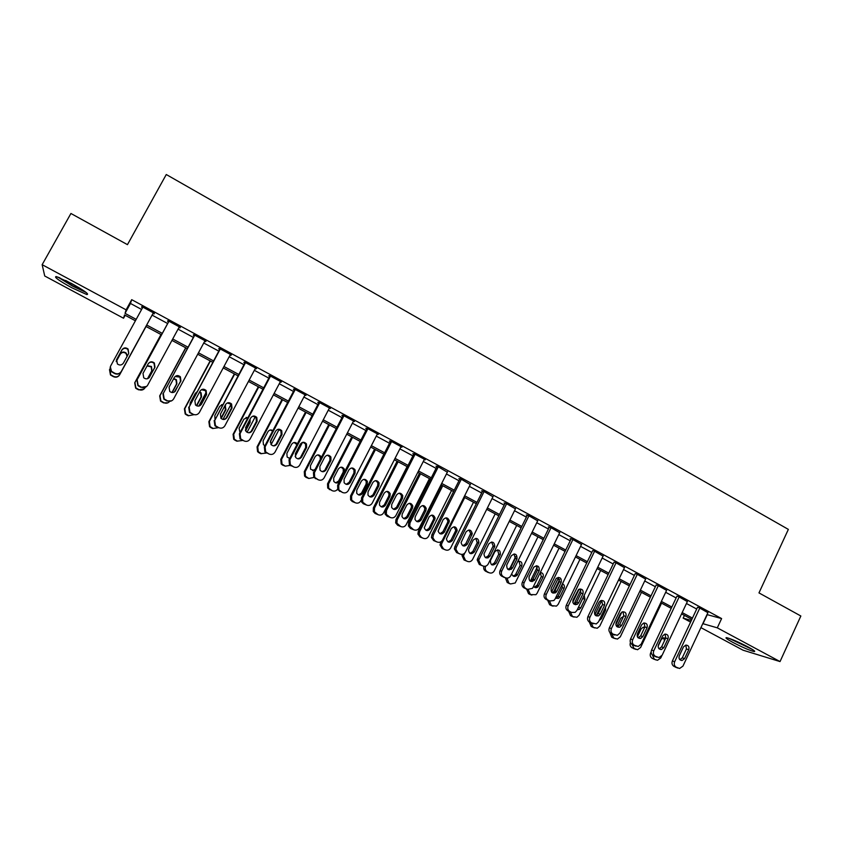 <?xml version="1.0" encoding="UTF-8"?>
<svg xmlns="http://www.w3.org/2000/svg" width="843" height="843" viewBox="0 0 843 843"><rect width="100%" height="100%" fill="white"/><g stroke="black" fill="none" stroke-linecap="round" stroke-linejoin="round"><path stroke-width="1.26" d="M71.423 283.417C84.5 290.74 89.632 294.449 86.808 294.544L71.75 287.748C58.704 280.477 53.541 276.746 56.281 276.567L71.423 283.417M747.952 646.897C753.842 650.122 755.865 651.671 754.021 651.534C749.343 650.322 742.261 647.255 732.767 642.334C726.835 639.099 724.801 637.54 726.645 637.666C731.271 638.857 738.373 641.934 747.952 646.897M125.164 315.293L123.542 318.233L44.732 275.998L42.15 264.681L70.928 213.479L127.462 244.649L166.271 174.522L788.353 529.393L758.974 592.903L800.85 616.001L780.038 661.576L743.031 650.195L700.923 627.635M690.586 622.092L683.146 618.109L691.355 620.448M684.421 615.422L683.146 618.109M707.003 614.6L721.608 618.572L131.708 299.676L130.475 303.459L141.603 309.465M152.088 315.124L167.641 323.522M178.063 329.139L193.342 337.39M203.764 343.017L218.78 351.12M229.191 356.737L243.943 364.692M254.354 370.319L268.833 378.128M279.254 383.755L293.469 391.426M303.891 397.042L317.853 404.587M328.264 410.204L341.984 417.612M352.395 423.228L365.862 430.499M376.273 436.116L389.498 443.249M399.898 448.866L412.891 455.873M423.291 461.49L436.052 468.371M446.442 473.987L458.982 480.752M469.361 486.358L481.669 492.997M492.059 498.603L504.146 505.126M514.515 510.721L526.39 517.128M536.759 522.723L548.414 529.014M558.772 534.61L570.216 540.784M580.574 546.369L591.818 552.439M602.165 558.024L613.198 563.978M623.546 569.562L634.379 575.411M644.716 580.985L655.348 586.728M665.675 592.302L676.128 597.94M686.444 603.504L696.697 609.036M707.899 612.682L698.973 607.613L697.446 607.445M687.34 601.586L678.33 596.454L676.876 596.328M666.581 590.385L657.498 585.2L656.117 585.116M645.622 579.078L636.444 573.83L635.148 573.788M624.452 567.655L615.2 562.344L613.978 562.355M603.082 556.127L593.735 550.753L592.597 550.806M581.491 544.483L572.07 539.035L570.142 538.677L571.017 539.151M559.699 532.723L550.184 527.212L548.34 526.896L549.215 527.37M537.676 520.848L528.076 515.273L526.317 514.999L527.202 515.484M515.442 508.866L505.747 503.208L504.061 502.986L504.957 503.471M492.976 496.759L483.197 491.026L481.595 490.847L482.502 491.343M470.278 484.535L460.415 478.719L458.898 478.592L459.814 479.087M447.348 472.185L437.412 466.284L435.979 466.211L436.895 466.706M424.187 459.73L425.346 459.772L414.166 453.724L412.817 453.703L413.744 454.198M400.783 447.138L401.985 447.138L390.678 441.037L389.424 441.058L390.362 441.574M377.137 434.43L378.37 434.387L366.947 428.212L365.788 428.297L366.737 428.802M353.27 421.532L354.513 421.5L342.975 415.262L341.9 415.399L342.859 415.915M329.149 408.507L330.414 408.476L318.749 402.174L317.769 402.364L318.738 402.88M304.776 395.346L306.051 395.314L294.27 388.95L293.396 389.192L294.376 389.719M280.15 382.037L281.436 382.016L269.528 375.578L268.748 375.883L269.739 376.421M255.271 368.602L256.567 368.57L244.533 362.069L243.859 362.437L244.86 362.975M230.118 355.008L231.425 354.987L219.264 348.422L218.695 348.844L219.707 349.392M204.691 341.278L206.019 341.267L193.732 334.629L193.258 335.103L194.28 335.662M179.001 327.4L180.339 327.39L167.915 320.677L167.557 321.225L168.589 321.784M153.047 313.385L154.079 313.944L154.385 313.364L141.824 306.578L141.571 307.189L142.562 307.716M42.15 264.681L126.113 309.845L125.038 313.375L136.187 319.36M131.708 299.676L126.113 309.845M721.608 618.572L717.298 627.835L780.038 661.576M702.788 623.651L717.298 627.835M146.693 325.008L162.278 333.375M172.72 338.981L188.042 347.211M198.484 352.817L213.532 360.899M223.964 366.505L238.748 374.44M249.18 380.045L263.701 387.843M274.133 393.449L288.39 401.099M298.822 406.705L312.827 414.219M323.259 419.825L337 427.211M347.432 432.807L360.941 440.067M371.363 445.662L384.619 452.786M395.051 458.381L408.065 465.378M418.486 470.974L431.279 477.833M441.69 483.429L454.251 490.173M464.662 495.768L476.99 502.386M487.391 507.971L499.509 514.483M509.91 520.068L521.796 526.453M532.186 532.028L543.872 538.298M554.251 543.883L565.716 550.036M576.096 555.611L587.36 561.659M597.729 567.234L608.794 573.166M619.152 578.73L630.006 584.568M640.364 590.121L651.028 595.853M661.376 601.407L671.839 607.023M682.177 612.576L692.451 618.098M135.407 320.783L124.543 314.955L123.542 318.233M691.84 619.405L681.565 613.883M671.218 608.34L660.754 602.713M650.406 597.16L639.742 591.438M629.384 585.885L618.52 580.058M608.151 574.494L597.097 568.551M586.717 562.987L575.453 556.938M565.073 551.375L553.598 545.21M543.219 539.636L531.533 533.366M521.132 527.792L509.246 521.406M498.835 515.821L486.727 509.32M476.316 503.735L463.977 497.117M453.566 491.532L441.005 484.788M430.583 479.203L417.791 472.333M407.369 466.737L394.345 459.751M383.923 454.156L370.657 447.032M360.224 441.437L346.726 434.187M336.283 428.592L322.532 421.215M312.1 415.61L298.095 408.096M287.653 402.49L273.395 394.84M262.963 389.234L248.443 381.447M238 375.841L223.216 367.906M212.773 362.311L197.715 354.229M187.283 348.623L171.951 340.403M161.508 334.797L145.913 326.431M707.224 614.716L702.999 623.757M130.475 303.459L125.038 313.375M377.443 433.882L377.158 434.44M353.681 421.047L353.396 421.605M329.676 408.075L329.381 408.634M305.419 394.967L305.124 395.525M280.909 381.721L280.614 382.29M256.135 368.338L255.84 368.907M231.108 354.819L230.803 355.388M205.808 341.152L205.502 341.721M180.244 327.337L179.928 327.906M141.887 306.61L141.571 307.189M707.994 612.482L682.956 666.107L679.595 668.478L676.234 667.224C674.326 665.938 673.799 664.126 674.653 661.755L699.795 608.056M697.54 607.234L672.387 660.933L674.653 661.755M684.59 658.636L682.008 660.512C679.458 660.153 678.552 658.594 679.289 655.843L683.462 646.929L685.844 645.074C688.51 645.306 689.479 646.855 688.752 649.721L684.59 658.636L682.282 657.825L679.848 659.69M685.833 645.074L686.434 648.952L682.282 657.825M676.413 667.54L673.957 666.381C672.061 665.106 671.534 663.293 672.387 660.933M651.144 651.913L650.617 653.04C649.784 655.306 650.301 657.055 652.134 658.288L654.516 659.416M661.734 655.907L660.743 658.004L657.498 660.28L653.736 659.121M664.463 640.764L663.589 637.751M665.601 638.341L663.546 637.751L661.239 639.531L658.12 646.17M652.366 654.916L654.252 659.068L655.854 659.911M687.445 601.375L662.155 655.201L658.984 657.551L655.369 656.297C653.441 655.011 652.914 653.177 653.778 650.796L679.163 596.907M676.982 596.117L651.576 650.016L653.778 650.796M663.81 647.687L661.376 649.553C658.699 649.31 657.719 647.751 658.457 644.874L662.672 635.917L664.885 634.094C667.688 634.199 668.731 635.748 668.014 638.752L663.81 647.687L661.576 646.918L659.068 648.783M665.095 634.062L665.759 638.014L661.576 646.918M655.685 656.676L653.167 655.496C651.249 654.21 650.712 652.377 651.576 650.016M666.687 590.163L641.154 644.178L638.214 646.497L634.305 645.264C632.355 643.968 631.818 642.124 632.693 639.742L658.33 585.653M656.223 584.894L630.564 638.994L632.693 639.742M642.819 636.634L640.585 638.467C637.751 638.372 636.686 636.813 637.413 633.788L641.671 624.811L643.683 623.04C646.644 622.966 647.772 624.515 647.066 627.666L642.819 636.634L640.659 635.907L638.098 637.782M644.157 622.945L644.884 626.971L640.659 635.907M634.758 645.706L632.176 644.505C630.227 643.209 629.7 641.365 630.564 638.994M645.738 578.846L619.942 633.051L617.308 635.306L613.03 634.126C611.07 632.819 610.522 630.964 611.407 628.572L637.297 574.283M635.264 573.556L609.352 627.866L611.407 628.572M621.628 625.474L619.647 627.245C616.623 627.361 615.464 625.812 616.17 622.608L620.469 613.588L622.229 611.913C625.369 611.607 626.602 613.124 625.917 616.475L621.628 625.474L619.542 624.789L616.918 626.665M623.009 611.723L623.809 615.811L619.542 624.789M613.62 634.631L610.975 633.399C609.015 632.092 608.467 630.248 609.352 627.866M661.565 603.156L640.617 647.466L637.55 649.732L632.018 647.772C630.185 646.549 629.658 644.821 630.448 642.566M644.294 628.225L643.515 627.118M634.452 648.91L633.63 648.615M644.747 627.266L643.262 627.15L641.112 628.91L637.382 636.792M632.134 644.484L634.062 648.52L635.685 649.363M615.864 624.695L621.871 612.081M641.449 592.355L620.3 636.823L617.455 639.057L613.335 638.003L611.702 637.15L609.889 632.545M614.199 638.32L613.335 638.003M621.08 630.669L626.36 619.573M623.546 616.37L620.806 618.182L616.813 626.57M611.744 633.81L613.683 637.856L615.316 638.72M594.905 614.737L601.744 600.458M621.133 581.459L599.794 626.075L597.244 628.246L592.85 627.297L591.206 626.433L589.31 622.05M593.767 627.614L592.85 627.297M599.12 620.574L601.428 618.794L605.569 610.132L605.559 607.139M601.955 605.759L600.3 607.35L596.222 615.864M591.154 623.03L593.114 627.108L594.768 627.972M624.579 567.413L598.53 621.818L596.275 623.946L591.554 622.882C589.563 621.554 589.015 619.689 589.91 617.287L616.054 562.808M614.104 562.102L587.929 616.623L589.91 617.287M600.237 614.21L598.562 615.864C595.327 616.265 594.052 614.747 594.726 611.312L599.067 602.26L600.511 600.732C603.851 600.1 605.2 601.586 604.568 605.169L600.237 614.21L598.214 613.556L595.537 615.443M601.66 600.385L602.534 604.557L598.214 613.556M592.292 623.441L589.563 622.197C587.582 620.87 587.044 619.015 587.929 616.623M579.088 589.194L572.787 602.25M573.999 604.157L580.911 589.837M600.637 570.458L579.099 615.232L576.907 617.287L572.176 616.486L570.511 615.611L568.593 611.217M577.824 608.572L583.388 597.023M573.145 616.823L572.176 616.486M577.297 609.658L579.12 609.5L580.743 607.919L584.926 599.225L584.21 595.306M576.022 603.862L575.6 604.726M570.395 612.029L572.344 616.254L574.02 617.118M751.324 648.794L730.07 638.688M728.805 638.246L752.472 649.5M84.985 291.594L72.603 285.893L59.231 277.547M65.617 280.424L79.189 287.832M57.777 277.01L72.624 286.167L86.218 292.51M603.209 555.864L576.907 610.469L575.126 612.376L571.596 612.44L569.857 611.523C567.855 610.184 567.297 608.309 568.203 605.896L594.6 551.217M592.734 550.542L566.296 605.274L568.203 605.896M578.625 602.829L577.329 604.283C573.872 605.084 572.45 603.62 573.061 599.9L578.519 589.52C582.06 588.467 583.556 589.879 582.998 593.757L578.625 602.829L576.686 602.218L573.946 604.115M580.089 588.941L581.038 593.187L576.686 602.218M570.753 612.144L567.94 610.88C565.948 609.542 565.4 607.677 566.296 605.274M581.628 544.209L555.073 599.015L553.862 600.532L549.71 600.975L547.95 600.047C545.927 598.699 545.368 596.812 546.275 594.399L572.934 539.509M571.154 538.867L544.441 593.809L546.275 594.399M556.801 591.343L555.937 592.471C552.27 593.82 550.69 592.45 551.185 588.382L556.285 578.309C560.005 576.707 561.649 578.013 561.217 582.228L556.801 591.343L554.936 590.774L552.144 592.661M558.298 577.381L559.341 581.702L554.936 590.774M549.014 600.743L546.116 599.447C544.093 598.098 543.535 596.222 544.441 593.809M559.836 532.428L533.008 587.434L532.407 588.361L527.602 589.394L525.821 588.467C523.777 587.107 523.208 585.211 524.125 582.776L551.059 527.686M549.362 527.075L522.375 582.239L524.125 582.776M534.768 579.731L534.346 580.395C530.532 582.439 528.782 581.227 529.088 576.738L533.84 567.118C537.665 564.831 539.457 565.99 539.225 570.595L534.768 579.731L532.976 579.204L530.131 581.101M536.296 565.706L537.423 570.11L532.976 579.204M527.065 589.225L524.061 587.908C522.028 586.549 521.459 584.663 522.375 582.239M537.834 520.542L510.668 575.874C509.298 577.992 507.497 578.593 505.263 577.697L503.471 576.76C501.49 575.474 500.879 573.64 501.648 571.28L528.961 515.747M527.349 515.157L500.089 570.542L501.764 571.038M512.502 568.013L512.481 568.056C508.729 570.932 506.801 569.952 506.717 565.116L511.29 555.811C515.126 552.892 517.033 553.904 517.012 558.835L512.502 568.013L510.795 567.529L507.897 569.425M514.061 553.914L515.284 558.393L510.795 567.529M504.904 577.592L501.796 576.243C499.825 574.958 499.214 573.145 499.983 570.785L500.089 570.542M515.6 508.529L488.234 563.946C486.864 566.159 485.02 566.812 482.712 565.895L480.889 564.936L478.771 560.363L479.172 559.183L506.643 503.692M505.126 503.123L477.581 558.74L479.172 559.183M490.025 556.169C486.717 559.088 484.683 558.34 483.935 553.946L488.792 543.904C492.249 540.985 494.251 541.807 494.799 546.369L490.025 556.169L488.392 555.737L485.452 557.634M491.606 542.007L493.155 545.969L488.392 555.737M482.712 565.895L479.298 564.473L477.191 559.91L477.581 558.74M558.561 577.581L551.533 592.071M553.061 593.124L559.647 579.541M579.952 559.352L558.203 604.283L556.475 606.117L551.301 605.569L549.615 604.694L547.687 600.269M555.463 598.193L558.066 596.38L562.27 587.687L562.133 584.441M552.334 605.927L551.301 605.569M555.442 598.245L558.603 598.33L559.857 596.939L564.083 588.224C564.81 586.18 564.262 584.684 562.471 583.746M555.368 592.292L555.01 593.029M549.446 600.88L551.385 605.295L553.071 606.17M537.36 566.854L530.342 581.238M532.102 581.628L532.913 579.963M559.057 548.14L537.107 593.24L535.937 594.694L530.226 594.557L528.529 593.672L526.612 589.078M534.314 587.149L537.054 585.337L541.301 576.612L540.31 572.46C542.892 572.871 543.798 574.431 543.05 577.107L537.939 586.949C536.285 588.077 534.81 587.877 533.545 586.349M531.332 594.916L530.226 594.557M528.287 589.678L530.226 594.231L531.922 595.116M515.653 556.654L509.151 569.889M511.237 569.425L511.975 567.919M537.971 536.822L515.221 582.966L510.584 583.957L507.233 582.545L505.357 577.75M513.06 576.011L515.442 574.821L520.131 565.432L519.014 561.185M510.131 583.809L508.951 583.43M511.701 573.788C512.839 576.707 514.641 577.213 517.096 575.305L521.806 565.885C522.428 562.344 521.058 560.901 517.697 561.554M507.001 578.14L508.866 583.061L510.584 583.957M489.003 555.895L488.002 557.929M516.685 525.4L494.24 570.932C492.913 572.966 491.174 573.546 489.024 572.682L487.296 571.775C485.378 570.542 484.799 568.783 485.536 566.507L485.705 566.148M491.595 564.757L494.409 562.976L498.761 554.146L497.549 549.826M488.75 572.597L485.747 571.301C483.924 570.142 483.313 568.477 483.903 566.285M496.011 563.377L500.363 554.557C500.384 549.815 498.54 548.846 494.841 551.638L490.426 560.584C490.51 565.231 492.365 566.18 495.99 563.419L494.43 562.934M462.428 554.346L462.006 555.569L464.04 559.963L467.264 561.312C469.498 562.197 471.269 561.575 472.596 559.436L495.189 513.872M467.264 561.312L465.515 560.395L463.471 555.99L464.704 553.145M469.941 553.387L472.818 551.564L477.191 542.755L475.874 538.361M474.314 551.975L478.929 542.555C478.402 538.171 476.464 537.381 473.134 540.173L468.455 549.826C469.172 554.062 471.132 554.768 474.314 551.975L472.818 551.564M493.144 496.401L465.505 552.017C464.124 554.241 462.259 554.884 459.92 553.956L458.086 552.997L455.873 549.267L456.348 547.212L484.103 491.511M482.681 490.963L454.841 546.812L456.348 547.212M467.307 544.209C464.388 547.054 462.312 546.527 461.079 542.629L466.063 531.88C469.151 529.004 471.216 529.625 472.259 533.745L467.307 544.209L465.768 543.819L462.786 545.716M468.908 529.984L470.7 533.398L465.768 543.819M459.92 553.956L456.579 552.576L454.366 548.856L454.841 546.812M441.131 541.617L439.993 544.926L442.132 548.498L445.294 549.815C447.538 550.711 449.34 550.089 450.668 547.961L473.492 502.217M445.294 549.815L443.523 548.898L441.384 545.305L441.837 543.335L464.746 497.528M448.076 541.923L450.984 540.1L455.399 531.248L455.747 530.078L453.987 526.78M452.417 540.458L457.191 530.405C456.189 526.443 454.198 525.842 451.216 528.603L446.411 538.93C447.591 542.681 449.593 543.187 452.417 540.458L450.984 540.1M470.468 484.145L442.543 539.973C441.142 542.197 439.266 542.85 436.906 541.912L435.051 540.943L432.88 537.897L433.291 535.115L461.332 479.214M460.015 478.687L431.879 534.757L433.291 535.115M444.366 532.123C441.753 534.884 439.667 534.536 438.107 531.09L443.112 519.731C445.894 516.928 447.981 517.381 449.393 521.069L444.366 532.123L442.912 531.785L439.898 533.693M445.968 517.834L447.907 520.774L447.538 522.544L442.912 531.785M436.906 541.912L433.629 540.563L431.458 537.528L431.879 534.757M441.595 485.104L418.307 531.364L417.907 534.03L420.004 536.938L423.102 538.213C425.378 539.12 427.19 538.508 428.539 536.359L451.574 490.457M423.102 538.213L421.31 537.286L419.213 534.367L419.614 531.691L442.754 485.726M426.01 530.331L428.95 528.508L433.407 519.636L433.766 517.929L431.869 515.094M430.299 528.824L435.136 518.203C433.776 514.651 431.764 514.219 429.087 516.917L424.261 527.823C425.757 531.143 427.77 531.469 430.299 528.824L428.95 528.508M447.559 471.774L419.35 527.802C417.938 530.036 416.042 530.679 413.65 529.731L409.719 526.253L410.004 522.892L438.328 466.78M437.117 466.263L408.676 522.586L410.004 522.892M421.194 519.92C418.813 522.586 416.737 522.386 414.956 519.32L415.22 516.78L419.919 507.454C422.459 504.746 424.556 505.041 426.21 508.35L425.884 510.616L421.194 519.92L419.825 519.625L416.79 521.532M422.786 505.558L424.819 508.108L424.493 510.352L419.825 519.625M413.65 529.731L410.446 528.424L408.391 525.937L408.676 522.586M419.466 473.229L395.947 519.646L395.673 522.86L397.654 525.252L400.688 526.506C402.986 527.423 404.819 526.801 406.178 524.652L429.456 478.592M400.688 526.506L396.905 523.166L397.179 519.931L420.541 473.808M403.734 518.635L406.695 516.812L411.194 507.907L411.51 505.737L409.529 503.282M407.959 517.086L412.48 508.139L412.796 505.969C411.194 502.786 409.182 502.502 406.737 505.105L402.206 514.061L401.942 516.496C403.66 519.446 405.662 519.646 407.959 517.086L406.695 516.812M424.419 459.266L395.915 515.505C394.492 517.75 392.575 518.392 390.161 517.433L386.347 514.356L386.473 510.552L415.093 454.229M413.997 453.724L385.23 510.289L386.473 510.552M397.78 507.591C395.578 510.173 393.512 510.078 391.595 507.328L391.742 504.42L396.495 495.062C398.844 492.428 400.931 492.607 402.754 495.6L402.522 498.245L397.78 507.591L396.495 507.349L393.449 509.256M399.361 493.166L401.458 495.399L401.215 498.044L396.495 507.349M390.161 517.433L387.021 516.158L385.103 514.082L385.23 510.289M397.116 461.237L373.375 507.823L373.249 511.469L375.093 513.461L378.064 514.673C380.383 515.6 382.237 514.978 383.607 512.829L407.106 466.601M378.064 514.673L374.397 511.722L374.513 508.066L398.107 461.764M381.257 506.833L384.218 504.999L388.771 496.063L389.002 493.524L386.948 491.364M385.399 505.22L389.972 496.253L390.204 493.703C388.433 490.826 386.431 490.658 384.166 493.187L379.592 502.175L379.445 504.968C381.289 507.612 383.28 507.707 385.399 505.22L384.218 504.999M401.036 446.632L372.237 503.081C370.794 505.336 368.855 505.979 366.42 504.999L362.732 502.228L362.701 498.076L391.616 441.542M390.636 441.037L361.552 497.865L362.701 498.076M374.123 495.136C372.048 497.644 370.014 497.633 367.991 495.126L368.033 491.922L372.827 482.533C375.03 479.973 377.106 480.057 379.055 482.797L378.907 485.758L374.123 495.136L372.933 494.936L369.887 496.843M375.662 480.636L377.843 482.649L377.696 485.6L372.933 494.936M366.42 504.999L363.365 503.777L361.584 502.006L361.552 497.865M374.555 449.129L350.572 495.874L350.593 499.857L352.311 501.553L355.209 502.723C357.558 503.661 359.424 503.05 360.804 500.879L361.078 500.352M355.209 502.723L351.657 500.057L351.626 496.074L375.451 449.614M358.57 494.904L361.521 493.071L366.115 484.093L366.252 481.269L364.134 479.33M362.627 493.25L367.232 484.24L367.369 481.395C365.493 478.771 363.491 478.687 361.373 481.153L356.758 490.162L356.715 493.239C358.665 495.652 360.625 495.652 362.627 493.25L361.521 493.071M377.422 433.871L348.317 490.531C346.863 492.797 344.903 493.429 342.448 492.449L338.865 489.909L338.675 485.473L367.906 428.729M367.021 428.255L337.621 485.315L338.675 485.473M350.224 482.544C348.254 484.988 346.231 485.052 344.144 482.733L344.06 479.309L348.918 469.878C351.004 467.38 353.059 467.391 355.093 469.92L355.061 473.134L350.224 482.544L349.118 482.407L346.104 484.314M351.71 467.991L353.976 469.825L353.944 473.028L349.118 482.407M342.448 492.449L337.801 489.73L337.621 485.315M351.763 436.895L327.537 483.819L327.706 488.055L332.131 490.658C334.271 491.553 336.072 491.09 337.537 489.235M332.131 490.658L328.686 488.213L328.507 483.956L352.574 437.338M335.672 482.849L338.601 481.016L343.238 472.017L343.27 468.94L341.067 467.17M339.613 481.153L344.271 472.112L344.302 469.024C342.353 466.601 340.372 466.59 338.359 468.993L333.691 478.034L333.765 481.332C335.767 483.566 337.716 483.503 339.613 481.153L338.601 481.016M353.554 420.973L324.144 477.844C322.679 480.12 320.698 480.752 318.211 479.762L314.724 477.391L314.407 472.744L343.933 415.778M343.154 415.357L313.448 472.638L314.407 472.744M326.072 469.825C324.176 472.228 322.163 472.333 320.034 470.173L319.845 466.548L324.755 457.096C326.747 454.64 328.802 454.598 330.888 456.948L330.962 460.373L326.072 469.825L322.1 471.648M327.463 455.209L329.866 456.917L329.94 460.32L325.071 469.741M318.211 479.762L313.765 477.275L313.448 472.638M329.444 407.949L299.729 465.03C298.232 467.317 296.241 467.949 293.722 466.938L290.319 464.714L289.887 459.867L319.718 402.701M319.033 402.322L289.023 459.814L289.887 459.867M301.668 456.98C299.834 459.33 297.832 459.488 295.661 457.443L295.377 453.671L300.329 444.166C302.268 441.764 304.302 441.669 306.441 443.892L306.61 447.496L301.668 456.98L297.885 458.845M302.932 442.301L305.514 443.903L305.682 447.496L300.761 456.938M293.722 466.938L289.455 464.641L289.023 459.814M305.071 394.787L275.039 452.08C273.543 454.366 271.52 454.999 268.98 453.977L265.65 451.869L265.102 446.864L295.25 389.477M294.671 389.16L264.333 446.874L265.102 446.864M277.01 443.987C275.218 446.305 273.227 446.495 271.024 444.556L270.656 440.647L275.661 431.11C277.537 428.75 279.57 428.613 281.741 430.72L282.005 434.472L277.01 443.987L273.469 445.894M278.074 429.277L280.919 430.784L281.172 434.524L276.198 444.008M268.98 453.977L264.881 451.848L264.333 446.874M280.445 381.479L250.097 438.992C248.58 441.289 246.535 441.922 243.975 440.889L240.698 438.855L240.055 433.724L270.529 376.115M270.045 375.852L239.391 433.787L240.055 433.724M252.089 430.868C250.329 433.154 248.348 433.365 246.124 431.511L245.661 427.485L250.729 417.917C252.563 415.588 254.586 415.42 256.799 417.433L257.136 421.31L252.089 430.868L248.864 432.786M252.889 416.147L256.072 417.559L256.398 421.416L251.383 430.942M243.975 440.889L240.034 438.897L239.391 433.787M255.566 368.033L224.891 425.768C223.353 428.075 221.298 428.697 218.706 427.654L215.471 425.694L214.733 420.446L245.534 362.616M245.155 362.406L214.733 420.446M226.904 417.601C225.176 419.867 223.184 420.099 220.94 418.318L220.413 414.187L225.524 404.577C227.325 402.28 229.349 402.09 231.583 404.018L232.004 408.012L226.904 417.601L224.101 419.498M227.336 402.943L230.961 404.197L231.372 408.17L226.293 417.728M218.706 427.654L214.912 425.789L214.175 420.552M230.413 354.45L199.412 412.406C197.863 414.714 195.776 415.336 193.152 414.282L189.97 412.375L189.148 407.011L220.286 348.97M220.012 348.823L189.148 407.011M201.445 404.197C199.738 406.431 197.747 406.695 195.481 404.967L194.881 400.741L200.054 391.099C201.825 388.823 203.848 388.612 206.113 390.467L206.598 394.566L201.445 404.197L199.211 405.978M201.393 389.698L205.597 390.709L206.071 394.787L200.94 404.387M193.152 414.282L189.517 412.522L188.695 407.19M204.997 340.709L173.658 398.887C172.098 401.205 169.98 401.826 167.335 400.762L164.185 398.908L163.289 393.449L194.754 335.177M194.596 335.092L163.289 393.449M175.713 390.646C174.027 392.87 172.035 393.133 169.749 391.458L169.085 387.158L174.311 377.474C176.061 375.219 178.084 374.987 180.37 376.789L180.929 380.973L174.216 392.132M175.07 376.505L179.959 377.095L180.507 381.257L174.965 391.605M171.593 400.846L166.977 400.962L163.837 399.108L162.941 393.681M179.306 326.831L147.63 385.23C146.05 387.559 143.911 388.18 141.234 387.095L138.115 385.272L137.135 379.729L168.958 321.236M168.906 321.204L137.135 379.729M149.706 376.947C148.031 379.15 146.029 379.434 143.721 377.801L143.004 373.417L148.284 363.702C150.022 361.457 152.046 361.215 154.364 362.975L154.975 367.242L149.021 377.843M148.452 363.417C150.275 361.784 152.14 361.763 154.058 363.344L154.669 367.59L149.422 377.253M146.671 386.452L140.992 387.358L138.895 386.263L137.883 385.546L136.914 380.024M153.342 312.806L121.318 371.426C119.717 373.765 117.556 374.376 114.848 373.28L111.75 371.489C110.085 369.824 109.748 367.948 110.707 365.862L142.878 307.147M110.328 366.8L111.624 371.826L114.722 373.597C117.409 374.692 119.558 374.081 121.16 371.752L153.352 312.806M123.415 363.101C121.75 365.293 119.748 365.588 117.409 363.986L116.64 359.539L121.982 349.782C123.71 347.548 125.733 347.295 128.073 349.013L128.737 353.365L123.415 363.101M116.355 360.203L121.813 350.203C123.531 347.99 125.554 347.727 127.883 349.445L128.726 353.386M328.749 424.545L304.281 471.637L304.576 476.084L306.051 477.37L308.823 478.466L313.944 477.496M308.823 478.466L305.461 476.2L305.166 471.732L329.476 424.935M312.584 470.679L315.187 469.277M320.34 459.351L320.077 456.537L317.737 454.904M321.352 457.391L321.014 456.579C319.002 454.314 317.031 454.356 315.113 456.706L310.393 465.789L310.572 469.266L314.513 470.573M305.503 412.069L280.782 459.33L281.204 463.956L282.574 465.094L285.271 466.158L290.234 465.41M285.271 466.158L281.994 464.019L281.573 459.372L306.135 412.406M302.479 442.406L295.155 456.442M289.286 458.392L289.813 458.307M296.947 444.64L294.133 442.512M297.368 443.839C295.282 441.911 293.375 442.069 291.625 444.303L286.862 453.418L287.136 457.054L289.739 458.434M282.015 399.466L257.052 446.895L257.579 451.669L258.864 452.702L260.772 453.692L266.451 453.039M261.488 453.724L258.285 451.69L257.758 446.895L282.563 399.761M279.096 429.456L271.109 444.661M272.647 431.047L270.245 430.014M270.245 442.143L274.396 433.523M272.911 430.562C270.877 429.487 269.212 429.888 267.905 431.774L263.09 440.921L263.448 444.683L264.923 445.757M258.306 386.737L233.079 434.345L233.701 439.245L234.912 440.183L236.841 441.184L242.478 440.489M237.463 441.163L234.312 439.214L233.69 434.282L258.748 386.979M255.26 416.79L247.062 432.301M245.376 430.13L249.433 422.48L249.686 419.888M247.863 417.759L246.04 417.422M245.64 430.805L250.097 422.375L250.086 419.129M248.032 417.443L243.943 419.119L239.085 428.297L240.002 432.628M234.343 373.881L208.864 421.658L209.57 426.674L210.718 427.527L212.657 428.55L218.358 427.707M213.184 428.465L210.086 426.59L209.38 421.553L234.691 374.071M231.33 403.734L222.963 419.456M220.877 418.244L225.376 409.772L224.86 405.82M222.626 404.693L221.488 404.756M221.193 418.571L225.956 409.624L225.113 405.346M222.731 404.503L219.738 406.337L214.828 415.546L214.976 419.055M210.139 360.899L184.406 408.844L185.186 413.966L186.271 414.745L188.231 415.778L194.111 414.651M188.663 415.652L185.608 413.818L184.817 408.686L210.392 361.025M206.335 392.048L198.832 406.063M196.408 405.673L201.087 396.948L200.623 393.038L199.485 392.164M196.704 405.81L201.561 396.737L201.098 392.817L199.665 391.816M196.893 391.911L195.281 393.418L190.318 402.669L189.96 404.84M185.692 347.769L159.685 395.894L160.549 401.11L163.553 402.88L167.978 402.775M169.569 401.489C167.989 403.249 166.092 403.649 163.89 402.691L160.865 400.91L160.001 395.683L185.839 347.853M171.93 392.532L176.545 383.986L176.018 379.993L173.584 378.823M172.162 392.564L176.925 383.723L176.398 379.708L173.742 378.528M160.992 334.513L134.711 382.817L135.639 388.107L136.619 388.792L138.621 389.845L144.069 388.981M145.154 387.517L144.985 387.822C143.468 390.046 141.424 390.646 138.853 389.603L135.86 387.864L134.922 382.553L161.045 334.545M147.493 378.718L151.751 370.888L151.16 366.81L147.051 365.978M147.62 378.676L152.025 370.572L151.445 366.484L147.209 365.683M119.759 374.598L146.05 326.494L119.759 374.598C118.22 376.842 116.155 377.432 113.563 376.378L110.581 374.671L110.043 368.444M127.093 356.378L126.05 353.512C123.826 351.879 121.887 352.121 120.233 354.25L116.218 361.594M119.611 374.903C118.073 377.137 116.018 377.727 113.436 376.673L110.475 374.977L109.485 369.603M127.261 356.062L126.229 353.122C123.995 351.478 122.045 351.721 120.391 353.86L116.208 361.499M675.612 667.245L677.898 668.088M673.957 666.381L676.234 667.224M688.752 649.721L686.434 648.952M651.365 653.314L650.617 653.04M654.252 659.068L652.134 658.288M654.842 656.37L657.045 657.182M653.167 655.496L655.369 656.297M668.014 638.752L665.759 638.014M633.862 645.39L636.001 646.159M632.176 644.505L634.305 645.264M647.066 627.666L644.884 626.971M612.671 634.294L614.747 635.021M610.975 633.399L613.03 634.126M625.917 616.475L623.809 615.811M634.062 648.52L632.018 647.772M613.683 637.856L611.702 637.15M593.114 627.108L591.206 626.433M600.174 618.383L601.428 618.794M604.315 609.742L605.569 610.132M591.28 623.093L593.282 623.788M589.563 622.197L591.554 622.882M604.568 605.169L602.534 604.557M572.344 616.254L570.511 615.611M578.878 607.318L580.743 607.919M583.04 598.656L584.926 599.225M569.678 611.786L571.596 612.44M567.94 610.88L569.857 611.523M582.998 593.757L581.038 593.187M547.866 600.364L549.71 600.975M546.116 599.447L547.95 600.047M561.217 582.228L559.341 581.702M525.832 588.835L527.602 589.394M524.061 587.908L525.821 588.467M539.225 570.595L537.423 570.11M503.587 577.181L505.263 577.697M501.796 576.243L503.471 576.76M517.012 558.835L515.284 558.393M479.298 564.473L480.889 564.936M494.567 546.959L492.923 546.57M551.385 605.295L549.615 604.694M558.066 596.38L559.857 596.939M562.27 587.687L564.083 588.224M530.226 594.231L528.529 593.672M537.054 585.337L538.782 585.864M541.301 576.612L543.05 577.107M508.866 583.061L507.233 582.545M515.842 574.188L517.497 574.673M520.131 565.432L521.806 565.885M487.296 571.775L485.747 571.301M489.024 572.682L487.475 572.207M498.761 554.146L500.363 554.557M463.85 554.863L462.385 554.441M465.515 560.395L464.04 559.963M477.191 542.755L478.708 543.124M456.579 552.576L458.086 552.997M471.911 534.968L470.341 534.62M441.837 543.335L440.457 542.955M443.523 548.898L442.132 548.498M455.399 531.248L456.843 531.575M433.629 540.563L435.051 540.943M449.013 522.85L447.538 522.544M419.614 531.691L418.307 531.364M421.31 537.286L420.004 536.938M433.407 519.636L434.767 519.92M410.446 528.424L411.784 528.751M425.884 510.616L424.493 510.352M397.179 519.931L395.947 519.646M398.887 525.558L397.654 525.252M411.194 507.907L412.48 508.139M387.021 516.158L388.275 516.443M402.522 498.245L401.215 498.044M374.513 508.066L373.375 507.823M376.241 513.724L375.093 513.461M388.771 496.063L389.972 496.253M363.365 503.777L364.513 504.009M378.907 485.758L377.696 485.6M351.626 496.074L350.572 495.874M353.375 501.764L352.311 501.553M366.115 484.093L367.232 484.24M339.455 491.258L340.519 491.437M355.061 473.134L353.944 473.028M328.507 483.956L327.537 483.819M330.277 489.688L329.297 489.52M343.238 472.017L344.271 472.112M315.293 478.613L316.262 478.74M330.962 460.373L329.94 460.32M290.888 465.831L291.752 465.905M306.61 447.496L305.682 447.496M266.219 452.912L266.989 452.944M282.005 434.472L281.172 434.524M241.298 439.867L241.962 439.835M257.136 421.31L256.398 421.416M216.103 426.674L216.672 426.59M232.004 408.012L231.372 408.17M206.598 394.566L206.071 394.787M305.166 471.732L304.281 471.637M306.947 477.486L306.051 477.37M281.573 459.372L280.782 459.33M283.374 465.167L282.574 465.094M257.758 446.895L257.052 446.895M259.57 452.723L258.864 452.702M233.69 434.282L233.079 434.345M235.524 440.151L234.912 440.183M249.433 422.48L250.097 422.375M225.376 409.772L225.956 409.624M682.008 660.512L679.943 659.774M661.376 649.553L659.152 648.773M640.585 638.467L638.436 637.73M619.647 627.245L617.561 626.549M598.562 615.864L596.549 615.2M577.613 609.015L579.12 609.5M577.329 604.283L575.39 603.662M555.937 592.471L554.072 591.891M534.346 580.395L532.565 579.868M499.983 570.785L501.648 571.28M512.481 568.056L510.774 567.571M477.191 559.91L478.771 560.363M494.799 546.369L493.155 545.969M556.812 597.761L558.603 598.33M536.222 586.412L537.939 586.949M515.442 574.821L517.096 575.305M485.536 566.507L484.894 566.317M494.409 562.976L495.99 563.419M463.471 555.99L462.006 555.569M477.412 542.186L478.929 542.555M454.366 548.856L455.873 549.267M472.259 533.745L470.7 533.398M441.384 545.305L439.993 544.926M455.747 530.078L457.191 530.405M431.458 537.528L432.88 537.897M449.393 521.069L447.907 520.774M419.213 534.367L417.907 534.03M433.766 517.929L435.136 518.203M408.391 525.937L409.719 526.253M426.21 508.35L424.819 508.108M396.905 523.166L395.673 522.86M411.51 505.737L412.796 505.969M385.103 514.082L386.347 514.356M402.754 495.6L401.458 495.399M374.397 511.722L373.249 511.469M389.002 493.524L390.204 493.703M361.584 502.006L362.732 502.228M379.055 482.797L377.843 482.649M351.657 500.057L350.593 499.857M366.252 481.269L367.369 481.395M337.801 489.73L338.865 489.909M355.093 469.92L353.976 469.825M328.686 488.213L327.706 488.055M343.27 468.94L344.302 469.024M313.765 477.275L314.724 477.391M330.888 456.948L329.866 456.917M289.455 464.641L290.319 464.714M306.441 443.892L305.514 443.903M264.881 451.848L265.65 451.869M281.741 430.72L280.919 430.784M240.034 438.897L240.698 438.855M256.799 417.433L256.072 417.559M214.912 425.789L215.471 425.694M231.583 404.018L230.961 404.197M305.461 476.2L304.576 476.084M320.077 456.537L321.014 456.579M281.994 464.019L281.204 463.956M296.641 444.05L297.263 444.04M258.285 451.69L257.579 451.669M234.312 439.214L233.701 439.245M224.986 405.957L225.555 405.789"/></g></svg>
